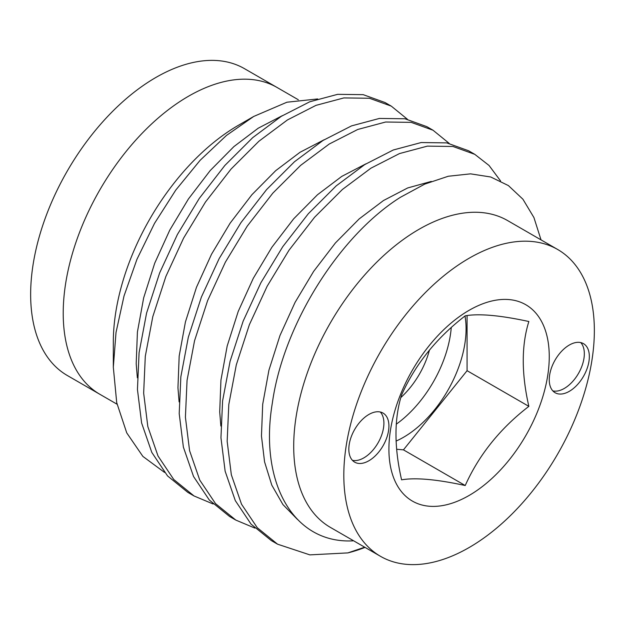 <?xml version="1.0" encoding="UTF-8"?>
<svg xmlns="http://www.w3.org/2000/svg" width="625" height="625" viewBox="0 0 625 625"><rect width="100%" height="100%" fill="white"/><g stroke="black" fill="none" stroke-linecap="round" stroke-linejoin="round"><path stroke-width="0.94" d="M368.867 460.766A28.344 16.367 120 0 0 387.391 435.781A28.344 16.367 120 0 0 383.047 413.07A28.344 16.367 120 0 0 368.867 414.477A28.344 16.367 120 0 0 350.352 439.453A28.344 16.367 120 0 0 354.695 462.164A28.344 16.367 120 0 0 368.867 460.766M352.414 460.336A28.344 16.367 120 0 0 363.859 457.867A28.344 16.367 120 0 0 381.625 435.188A28.344 16.367 120 0 0 380.312 412.008M569.297 391.336A28.344 16.367 120 0 0 587.82 366.352A28.344 16.367 120 0 0 583.469 343.641A28.344 16.367 120 0 0 569.297 345.047A28.344 16.367 120 0 0 550.781 370.023A28.344 16.367 120 0 0 555.125 392.734A28.344 16.367 120 0 0 569.297 391.336M552.844 390.906A28.344 16.367 120 0 0 564.289 388.438A28.344 16.367 120 0 0 582.055 365.758A28.344 16.367 120 0 0 580.742 342.578M464.984 316.016A88.578 51.141 -60 0 1 403.445 437.328A88.578 51.141 -60 0 1 396.062 441.086M396.25 424.203A88.578 51.141 120 0 0 451.258 327.539M400.867 397.523A60.945 35.188 120 0 0 429.484 349.969M528.859 321.508C521.391 345.398 521.391 373.688 528.859 406.359C500.258 428.359 479.047 454.742 465.219 485.523C436.625 479.328 415.406 477.43 401.586 479.836C394.125 447.164 394.125 418.883 401.586 394.992C415.273 364.383 436.484 337.992 465.219 315.828C478.906 313.406 500.117 315.305 528.859 321.508M469.086 310.328A113.383 65.461 -60 0 1 549.258 356.617A113.383 65.461 -60 0 1 469.086 495.477A113.383 65.461 -60 0 1 388.914 449.188A113.383 65.461 -60 0 1 469.086 310.328M164.531 472.414L142.875 456.406L126.742 432.883L116.711 402.633L113.32 367.227L113.32 342.156A177.156 102.281 -60 0 1 238.594 125.18L253.695 116.461L286.922 102.219L317.672 98.945M298.328 99.758L244.492 68.672A177.156 102.281 120 0 0 155.914 77.445A177.156 102.281 120 0 0 40.18 233.562A177.156 102.281 120 0 0 67.336 375.516L99.906 394.32A177.156 102.281 -60 0 1 72.75 252.367A177.156 102.281 -60 0 1 188.484 96.25A177.156 102.281 -60 0 1 277.062 87.477A177.156 102.281 120 0 0 188.484 96.25A177.156 102.281 120 0 0 72.75 252.367A177.156 102.281 120 0 0 99.906 394.32L117.039 404.211M469.086 547.555A177.156 102.281 -60 0 1 380.508 556.328A177.156 102.281 -60 0 1 353.352 414.367A177.156 102.281 -60 0 1 469.086 258.258A177.156 102.281 -60 0 1 557.664 249.484A177.156 102.281 -60 0 1 584.82 391.438A177.156 102.281 -60 0 1 469.086 547.555M380.508 556.328L330.398 527.398A177.156 102.281 -60 0 1 303.242 385.438A177.156 102.281 -60 0 1 418.977 229.328A177.156 102.281 -60 0 1 507.555 220.555L557.664 249.484M113.32 367.227L116.016 332.508L124.031 295.953L136.977 259.242L154.523 223.359L175.797 190.055L200.125 160.305L226.461 135.438L253.695 116.461M541.031 239.883L533.922 217.539L522.914 199.211L508.406 185.586L490.727 176.992L470.563 173.852L448.258 176.258L424.766 184.102L400.469 197.266C340.141 235.047 283.508 323.641 272.352 402.961C258.945 482.633 293.445 543.945 352.914 540.844M213.117 503.984L194.047 495.969L173.766 479.508L158.008 455.984L147.828 426.57L143.656 393.109L145.297 356.289L152.789 316.672L165.859 276.5L183.609 238.086L205.469 202.039L231.031 169.086L258.914 141.234L287.445 119.945L315.977 105.367L343.859 97.922L369.422 98.258L391.297 106.133L407.406 119.25M194.047 495.969L187.836 492.383L167.555 475.93L151.797 452.398L141.617 422.984L137.445 389.523L139.086 352.703L146.578 313.086L159.648 272.914L177.398 234.5L199.258 198.453L224.82 165.5L252.703 137.648L281.234 116.359L309.766 101.781L337.641 94.336L363.211 94.664L385.07 102.539L391.281 106.133M365.055 547.406A218.117 125.93 -60 0 1 347.883 552.898L309.859 554.875L277.555 544.18L257.273 527.719L241.516 504.195L231.336 474.781L227.164 441.32L228.805 404.5L236.297 364.883L249.367 324.711L267.117 286.297L288.984 250.258L314.547 217.297L342.422 189.453L370.961 168.164L399.492 153.578L427.367 146.133L452.938 146.469L474.797 154.344L489.047 165.469L500.586 180.961M277.555 544.18L271.352 540.602L251.062 524.141L235.305 500.617L225.133 471.195L220.953 437.734L222.594 400.914L230.086 361.297L243.156 321.125L260.906 282.711L282.773 246.672L308.336 213.711L336.211 185.867L364.75 164.578L393.281 149.992L421.156 142.547L446.727 142.883L468.586 150.758L474.797 154.344M254.875 528.094L235.805 520.078L215.523 503.617L199.758 480.094L189.586 450.68L185.414 417.211L187.055 380.398L194.539 340.773L207.617 300.609L225.367 262.188L247.227 226.148L272.789 193.188L300.672 165.344L329.203 144.055L357.734 129.477L385.617 122.023L411.18 122.359L433.039 130.234L449.164 143.359M235.805 520.078L229.594 516.492L209.312 500.031L193.547 476.508L183.375 447.094L179.203 413.625L180.844 376.812L188.328 337.188L201.406 297.023L219.156 258.602L241.016 222.562L266.578 189.609L294.461 161.758L322.992 140.469L351.523 125.891L379.406 118.438L404.969 118.773L426.828 126.648L433.039 130.234M364.703 547.195L347.883 552.898M396.633 449.25L403.445 449.852L467.078 370.688L467.078 315.562M403.445 449.852L465.219 485.523M467.078 370.688L528.859 406.359M297.422 519.383L282.922 504.562L271.781 485.102L264.562 461.859L261.461 436.016L262.695 404.281L268.938 370.141L279.977 335.523L295.047 302.422L313.648 271.359L335.422 242.937L359.18 218.906L383.508 200.516L407.68 187.953L431.289 181.422M220.859 426.023L219.711 411.906L220.938 380.18L227.18 346.031L238.227 311.414L253.289 278.312L271.891 247.25L293.664 218.828L317.422 194.797L341.758 176.406L365.914 163.844M179.109 401.914L177.953 387.797L179.18 356.07L185.43 321.93L196.469 287.312L211.539 254.211L230.133 223.141L251.906 194.719L275.664 170.695L300 152.297L324.164 139.742M137.352 377.805L136.195 363.695L137.422 331.961L143.672 297.82L154.711 263.203L169.781 230.102L188.383 199.039L210.156 170.617L233.914 146.586L258.242 128.188L282.398 115.633"/></g></svg>
